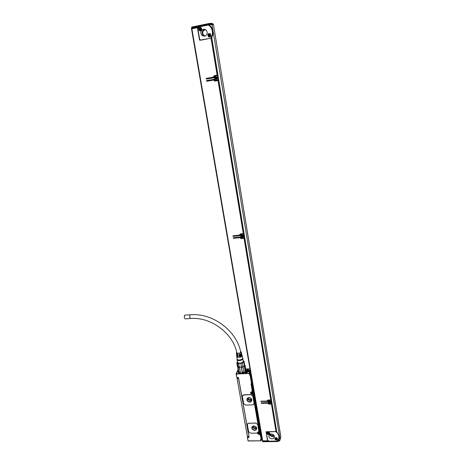 <?xml version="1.0" encoding="UTF-8"?>
<svg xmlns="http://www.w3.org/2000/svg" width="465" height="465" viewBox="0 0 465 465"><rect width="100%" height="100%" fill="white"/><g stroke="black" fill="none" stroke-linecap="round" stroke-linejoin="round"><path stroke-width="0.7" d="M238.324 372.541L238.429 371.297L238.167 371.965M246.113 370.803L245.793 371.773M238.725 372.802L238.202 372.203M238.44 371.279L237.476 365.775M245.787 370.233L246.078 370.634L245.34 372.035M245.909 370.378L245.119 372.087L243.55 372.808M241.289 373.197C239.37 373.209 238.347 372.779 238.214 371.907M245.648 370.506L244.857 372.023L242.323 372.936C240.277 373.192 239.033 372.901 238.586 372.07L238.551 371.89M238.092 366.804L237.522 366.1L238.185 366.85L238.818 371.913L240.393 372.389L239.469 367.158L241.294 367.077L242.213 372.314L243.98 371.808L242.213 372.314M237.539 366.193L238.446 371.314M244.66 364.816L244.311 365.792L244.677 366.002L245.497 370.704L245.84 369.919L245.02 365.223L244.677 366.002M244.689 364.938L245.02 365.223M243.98 371.808L243.067 366.571L244.311 365.792L245.218 371.018M240.393 372.389L239.318 367.147L241.469 367.048L242.346 372.151M238.818 371.913L240.074 372.244M243.166 360.619L244.073 361.468L243.765 362.159L242.3 363.078L238.69 363.589L237.557 363.305L236.894 362.491L237.284 366.339M243.689 360.939L243.16 360.573M244.073 361.468L244.695 365.013M242.3 363.078L242.922 366.635L244.381 365.711L243.765 362.159M240.841 363.491L241.469 367.048L243.067 366.571L243.956 371.692M243.131 366.978L241.521 367.437M238.69 363.589L239.318 367.147L238.185 366.85L237.557 363.305M239.243 367.536L237.987 367.211M237.487 361.567L236.894 362.491M243.614 360.916C243.707 362.607 241.922 363.392 238.26 363.275L237.115 362.2L237.493 361.601M242.916 359.178L243.288 361.305L242.631 362.363C240.335 363.386 238.673 363.409 237.638 362.421L237.615 362.287M242.928 358.503L242.3 359.765C239.806 360.857 238.039 360.869 236.993 359.794L237.051 359.375M242.724 358.12L242.079 359.207C239.771 360.23 238.103 360.247 237.08 359.265L237.057 359.079M240.568 351.441L241.207 351.912L240.643 352.796C238.679 353.65 237.255 353.673 236.389 352.859L236.697 352.179M241.225 351.982L241.463 352.952L240.882 353.865L239.033 354.493L239.115 355.039L241.108 353.702M241.457 353.266L241.004 354.4L239.115 355.039M241.608 353.545L241.748 354.098L241.149 355.039L239.219 355.696L239.301 356.242L241.3 354.935M241.742 354.411L241.265 355.574L239.301 356.242M241.893 354.696L242.027 355.243L241.411 356.219L239.405 356.893L239.492 357.44L241.475 356.173M242.021 355.556L241.527 356.748L239.492 357.44M236.598 354.103L236.557 354.47L237.993 355.097L237.906 354.551L236.482 353.766M236.72 355.277L236.685 355.644L238.179 356.295L238.097 355.754L236.609 354.94M236.842 356.452L236.813 356.818L238.371 357.498L238.283 356.951L236.737 356.109M238.138 356.004L237.313 355.626M237.952 354.847L237.074 354.4M240.643 351.773L240.341 352.726C238.702 353.441 237.516 353.464 236.784 352.79L236.79 352.563M238.318 357.167L237.569 356.847M239.376 355.667L239.429 355.969M239.167 354.475L239.225 354.807M247.386 437.338L248.095 440.954L247.374 437.257L249.112 437.385L238.499 377.597L236.935 377.661L238.516 377.725M184.948 315.154L184.524 315.189L184.297 317.781L185.192 318.868L190.214 318.519M238.19 372.407L238.179 371.826M246.008 370.477L246.183 371.134M260.156 433.752L259.185 434.362C258.063 434.234 257.488 433.671 257.459 432.677L257.43 432.781M247.456 424.08L248.792 423.191L255.843 423.051L257.761 424.522L258.889 431.427M254.064 403.312L253.472 404.655L252.664 404.893L245.567 405.091L243.637 403.614L242.37 396.471L243.032 395.07L250.885 394.646L252.826 396.134L254.064 403.312L252.85 396.075L250.902 394.587L243.782 394.82L242.457 395.692M254.088 403.254L254.018 403.975M247.862 430.956L248.763 435.409M247.601 429.207L239.957 385.84M247.653 429.172L239.859 385.909M239.644 384.073L238.876 379.748M238.725 378.894L238.766 379.754M247.508 429.393L247.961 430.892M248.868 436.809L247.421 436.583L237.051 378.411L238.44 378.359L239.963 385.857M245.84 369.937L246.194 370.756L245.578 371.971M237.935 370.035L237.359 371.303L237.749 371.285L237.214 371.622L236.29 374.017L249.228 373.465L250.1 372.331L249.792 371.738L245.084 372.145C242.12 373.471 239.801 373.535 238.138 372.337L238.237 371.134M236.29 374.017L236.935 377.661L236.069 373.895L237.906 369.867M248.095 440.954L261.057 440.832L261.58 439.204M248.205 440.855L261.068 440.826M261.167 439.338L260.574 439.216L261.156 440.541M259.918 433.758L260.726 434.833L260.4 434.996L261.127 439.21L261.452 439.053L260.574 439.216L260.83 440.704M260.406 434.589L260.4 434.996L259.848 435.002L260.406 434.589L260.772 433.159M260.278 433.752L259.848 435.002L259.854 433.95L259.191 433.961C257.866 433.63 257.511 432.979 258.127 432.002L258.714 431.776M257.436 432.741L258.895 431.253L257.738 424.58L255.82 423.109L248.769 423.249L247.903 423.522L247.392 424.783L248.63 431.747L250.53 433.211L256.971 433.113L257.494 432.514M259.272 431.665L259.615 431.607L253.152 394.117L252.832 394.367L259.272 431.665M251.815 391.751L251.449 391.873C250.699 392.791 250.984 393.437 252.297 393.797L253.181 394.029L252.274 394.384C250.187 393.547 250.019 392.617 251.757 391.606L252.646 391.67M249.566 373.319L249.746 374.366L250.397 374.866L251.925 383.741L251.03 383.91L251.455 384.282L252.704 391.536L252.356 391.582L251.03 383.91L251.646 384.044M250.821 373.843L250.06 375.017L251.588 383.892L252.344 382.718M250.071 374.616L250.06 375.017L249.496 375.04L250.693 373.11M250.571 372.378L249.496 375.04L249.228 373.465M236.301 373.622L249.409 373.232M236.133 373.872L236.987 377.807M238.44 378.359L238.423 377.743M248.99 436.705L247.775 430.904M245.985 370.064L247.107 370.343L245.944 370.297M246.973 372.099L246.351 371.611L246.7 370.884M250.205 370.297L246.653 370.936L246.595 371.279M249.042 370.082L250.193 370.198M248.804 370.094L247.107 370.343M250.158 369.989L247.13 370.117M247.706 369.094L246.816 369.634L248.322 369.344L247.706 369.094M245.497 372.965L245.578 372.599L246.979 372.5L245.45 372.639M245.415 372.907L246.915 372.68M237.359 371.303L237.214 371.622M250.193 372.529L250.525 372.256L250.24 372.854M252.646 392.89L252.053 393.541L252.036 393.065L251.495 392.902M252.524 383.753L251.577 384.718L252.739 391.449M254.657 430.404C251.908 429.701 251.199 428.346 252.53 426.341L253.873 425.911C256.604 426.597 257.331 427.945 256.041 429.951L254.657 430.404M253.181 394.029L259.644 431.514M249.728 402.155C246.799 401.353 246.154 399.917 247.781 397.86L248.92 397.552C251.827 398.331 252.489 399.755 250.908 401.818L249.728 402.155M238.522 377.743L237.034 377.801L237.051 378.411M250.1 372.331L250.036 371.936M237.22 371.465L237.673 371.448M248.229 369.518L247.706 369.169L246.938 369.733M251.577 384.718L252.559 383.962M252.449 391.699L251.914 391.739M251.856 384.712L260.307 433.752L259.203 433.769C257.999 433.467 257.68 432.874 258.238 431.985L258.563 431.822M260.975 432.921L252.356 384.142M260.307 433.752L260.784 433.124M256.692 429.021L256.07 429.858L254.692 430.311C252.635 430.02 251.699 428.974 251.885 427.178M251.751 400.795L250.943 401.731L249.757 402.068C247.63 401.772 246.688 400.679 246.944 398.801M254.646 430.061C252.204 429.439 251.571 428.236 252.751 426.452L253.948 426.068C256.378 426.678 257.017 427.876 255.872 429.66L254.646 430.061M249.717 401.812C247.118 401.097 246.543 399.83 247.984 397.999L249.002 397.72C251.582 398.418 252.169 399.685 250.763 401.516L249.717 401.812M250.182 372.453L250.536 372.203M256.511 428.091L255.14 428.62C253.745 428.515 252.896 427.835 252.588 426.591M251.606 399.906L250.234 400.458C248.746 400.348 247.88 399.615 247.636 398.261M249.81 371.738L250.397 371.366M250.362 371.169L250.106 371.384C248.316 372.18 247.118 372.151 246.502 371.297L247.467 372.105M261.935 438.483L261.592 438.768M256.139 427.178L255.012 427.899C253.855 427.736 253.326 427.155 253.425 426.138M251.263 398.9L250.106 399.72C248.833 399.522 248.322 398.877 248.554 397.778M250.292 370.779L246.56 371.047M250.35 371.117L246.409 371.39M252.036 393.065L251.455 393.111L251.809 392.408L252.635 392.82L252.263 393.047M251.984 393.204L252.053 393.541M258.953 433.066L258.337 432.921L258.953 432.438L259.546 432.857L259.191 433.531L258.424 432.915M258.9 433.217L258.97 433.543M251.896 392.716L251.896 392.402M259.551 432.909L259.208 432.95M270.775 433.932L273.589 434.874M202.932 35.968L202.635 35.445M273.653 434.938L270.688 433.944M191.464 27.795L192.068 26.993L191.807 28.429L198.584 27.046M191.807 28.429L192.254 28.563M197.044 27.58L192.248 28.522M197.061 27.685L198.462 27.11M262.469 440.913L262.539 441.378L262.452 440.89L268.119 440.925M267.549 440.68L267.846 440.675M280.784 436.757L213.476 24.692L280.784 436.484L280.029 439.582L277.651 440.808M274.367 437.181L273.995 437.292M208.634 24.988L209.855 24.785L208.785 25M201.118 40.13L200.043 39.816L199.619 39.002L197.852 28.592L198.886 26.941L208.349 25.005C210.506 26.377 211.831 28.4 212.325 31.068C212.708 33.759 212.116 36.16 210.54 38.264L199.665 40.164L197.642 27.638L191.504 28.847L262.324 440.762L191.504 28.847M199.7 39.763L200.188 40.321M268.898 441.169L267.619 440.186L266.358 432.717L266.648 431.927L275.559 431.572C277.396 432.799 278.494 434.374 278.855 436.298C279.122 438.216 278.547 439.809 277.128 441.07L268.898 441.169M266.154 431.77L267.491 440.872L266.16 431.764L275.978 431.503L271.444 404.044L268.77 404.12L268.904 403.713L271.955 403.626L271.444 404.044M266.608 431.648L266.497 432.084M213.476 24.692L209.855 24.785M205.64 29.696C202.618 30.504 201.926 32.347 203.577 35.224L205.234 35.997M270.02 434.159L271.519 435.676L274.088 435.531M192.068 26.993L208.849 23.552L209.186 24.157L191.452 27.801L191.882 27.069L208.849 23.587L209.052 24.907M208.855 23.552L209.57 23.494L209.866 24.064L209.186 24.157L209.302 24.86M199.45 39.758L197.393 27.615M201.153 40.135L210.546 38.27L211.447 37.665C212.662 35.631 213.086 33.416 212.732 31.016L210.453 26.057C213.394 29.591 213.807 33.434 211.68 37.601L211.447 37.665M207.838 34.712C208.471 33.434 209.355 33.184 210.476 33.957L210.918 35.817C210.285 37.084 209.407 37.34 208.291 36.578L207.838 34.712M198.718 28.632C199.34 27.354 200.217 27.104 201.339 27.865L201.793 29.737C201.171 31.004 200.299 31.265 199.183 30.51L198.718 28.632M203.426 29.26L206.204 30.126C207.925 32.87 207.39 34.904 204.594 36.218L201.874 35.398C200.095 32.666 200.613 30.62 203.426 29.26M277.82 441.558L263.12 441.727L262.679 440.989M277.692 440.808L277.832 441.558L262.539 441.378L262.923 441.733M277.942 440.553L278.343 440.541M274.867 438.251L275.129 437.896C276.687 437.367 277.483 437.873 277.518 439.419L277.268 439.762C275.71 440.309 274.908 439.803 274.867 438.251M267.108 432.857L267.398 432.467C268.944 431.985 269.729 432.497 269.747 434.019L269.462 434.397C267.916 434.897 267.131 434.386 267.108 432.857M271.182 433.897C274.135 434.589 274.984 436.048 273.716 438.274L272.013 438.89C269.037 438.17 268.206 436.705 269.526 434.479L271.182 433.897M262.324 440.762L267.491 440.872M276.669 431.904L276.413 431.282M205.274 35.997L203.374 35.206C201.711 32.166 202.478 30.33 205.681 29.702M274.193 435.734L271.415 436.048L269.822 434.269M210.453 26.057L208.872 25.017M209.587 25.279L208.349 25.005M210.546 38.27L211.029 38.177L217.138 75.15L214.156 75.685L213.418 77.103L206.326 78.382L206.071 78.771L206.437 79.05L213.842 77.719L214.266 76.359L217.248 75.824L217.916 79.864L214.935 80.398L214.098 79.265L206.698 80.59L206.443 80.98L206.815 81.259L213.9 79.992L214.301 80.869L215.045 81.067L218.027 80.538L243.3 233.599L240.463 233.901L239.748 235.092L233.012 235.807L233.023 236.394L240.149 235.656L240.562 234.494L243.398 234.197L243.986 237.76L241.068 238.051L240.376 237.022L233.337 237.76L233.354 238.347L240.173 237.644L240.986 238.638L244.084 238.353L270.758 399.923L267.66 400.132L267.398 400.981L260.801 401.435L267.764 401.487L268.032 400.563L270.845 400.441L271.357 403.533L268.689 403.608L267.962 402.673L261.185 402.905L261.411 403.376L267.77 403.196L268.77 404.12M270.403 401.487L268.665 401.132L268.491 402.585L270.241 402.928L270.403 401.487M216.783 77.289L216.568 77.056C214.847 76.562 214.22 77.231 214.685 79.062L214.917 79.306C216.632 79.782 217.254 79.114 216.783 77.289M242.945 235.447L242.126 234.935C240.824 235.017 240.428 235.662 240.934 236.877L241.765 237.394C243.056 237.301 243.451 236.656 242.945 235.447L242.143 234.959C240.905 235.034 240.521 235.65 241.004 236.807L241.794 237.301C243.026 237.214 243.404 236.598 242.922 235.447M211.116 38.165L211.633 37.677M209.401 25.261L210.267 26.04M209.39 37.031L208.477 36.59L208.024 34.724L209.581 33.509M200.229 30.957L199.375 30.527L198.91 28.65L200.502 27.429M276.536 431.363L279.18 436.135C279.43 437.85 279.006 439.338 277.901 440.599L277.128 441.07M276.437 431.706L275.559 431.572M277.599 439.1L277.361 439.413C276.047 439.989 275.222 439.588 274.885 438.216M269.822 433.729L269.566 434.054C268.235 434.583 267.427 434.165 267.137 432.799M214.156 75.685L217.138 75.15M214.377 75.65L213.638 77.062L206.559 78.335L206.303 78.73L206.675 79.009L213.865 77.713M206.89 80.555L206.675 80.933L207.047 81.212L214.121 79.951L214.522 80.823L215.272 81.02L218.027 80.538M239.975 234.116L239.748 235.092M232.948 235.819L233.296 236.168L240.399 235.406M240.742 234.261L243.398 234.197M233.279 237.772L233.628 238.115L240.353 237.412L241.166 238.4L244.084 238.353M267.497 400.284L267.398 400.981M261.016 401.173L267.98 401.068M268.171 400.516L268.305 400.115L268.078 400.423M268.305 400.115L271.362 400.022L270.845 400.441M261.307 402.864L267.904 402.789L268.904 403.713M204.931 29.341L204.71 29.382C201.909 30.731 201.397 32.759 203.159 35.474L204.49 36.241M269.59 434.426C270.124 435.757 271.159 436.466 272.693 436.554L274.298 436.007M211.749 38.089L211.029 38.177M217.916 79.864L218.707 79.718L218.044 75.679L217.248 75.824M244.038 233.918L243.951 233.395L243.3 233.599M218.626 79.736L243.927 233.325M244.125 233.942L244.712 237.499L243.986 237.76M271.415 400.022L271.357 399.644L270.758 399.923M244.724 238.144L271.322 399.505M271.502 400.086L272.013 403.167L271.357 403.533M267.77 403.196L267.904 402.789M276.524 431.061L275.978 431.503M268.305 401.58L268.508 402.527L270.258 402.87L270.613 402.417M215.516 76.76C214.452 77.202 214.185 77.969 214.72 79.056L216.016 79.579M240.917 235.354L240.957 236.842L241.788 237.359L242.992 236.923M270.572 402.353L270.578 401.795M268.694 401.121L268.375 401.562M216.016 79.509C217.039 79.091 217.289 78.364 216.783 77.324L215.551 76.824M242.963 236.859L242.992 235.517M242.271 234.976L240.986 235.371M269.072 400.975L268.555 402.498L270.217 402.824L270.363 401.435M214.766 79.015L214.987 79.242C216.62 79.701 217.213 79.062 216.766 77.324L216.556 77.103C214.923 76.632 214.324 77.271 214.766 79.015M268.805 402.097L269.148 401.917L269.415 402.341L268.77 401.894L269.334 401.359M269.694 402.144L270.13 401.853L269.479 401.353L269.293 401.621M269.88 402.068L269.654 402.417M215.033 78.44L215.812 78.649L214.987 78.172L215.603 77.37M216.545 78.166L215.76 77.341L215.562 77.725M216.231 78.225L216.027 78.957M215.719 78.666L215.777 78.998M241.265 236.325L241.986 236.458L241.225 236.086L241.817 235.418M242.248 236.267L242.66 235.935L241.963 235.406L241.771 235.726M242.399 236.203L242.184 236.737M241.91 236.557L241.963 236.854M215.812 78.649L215.87 78.98M215.301 78.114L215.661 77.707M241.986 236.458L242.038 236.755M209.174 34.526L210.11 34.985L209.424 36.055L208.704 35.27L209.43 34.497M200.049 28.446L200.985 28.906L200.31 29.981L199.584 29.19L200.31 28.423M276.187 438.809L275.588 438.646L276.239 438.187L276.849 438.832L276.402 438.867L276.419 439.286L275.658 438.646M276.146 438.966L276.198 439.291M268.427 433.415L267.828 433.252L268.474 432.793L269.084 433.432L268.636 433.467L268.66 433.892L267.898 433.252M268.381 433.572L268.433 433.897M210.11 35.009L209.773 35.078M208.704 35.27L209.204 35.189L209.256 34.532M209.506 36.043L209.244 35.468M200.985 28.935L200.659 28.999M199.584 29.19L200.084 29.115L200.136 28.458M200.392 29.963L200.13 29.394M276.826 438.675L276.443 438.71M269.055 433.281L268.654 433.426M241.015 353.778L239.219 354.772M237.946 354.801L237.191 354.435M190.383 314.77L189.947 314.822L189.755 317.397L190.633 318.49C210.808 316.746 233.075 333.167 236.871 352.935M249.042 436.984L247.665 436.827M245.677 369.001L249.955 368.809L245.677 368.989M261.098 433.63L260.726 434.833L261.452 439.053L261.824 437.861M259.185 434.362L259.255 433.764M253.03 393.774L252.286 393.989C250.838 393.588 250.525 392.879 251.35 391.867L251.798 391.728L251.35 391.867M252.274 394.384L252.356 393.797M252.478 391.722L251.792 391.6M247.421 436.583L248.781 436.559M249.234 373.07L249.792 371.738M250.135 372.244L250.251 372.918M257.924 432.555L257.906 432.247M250.995 392.565L250.99 392.198M252.414 383.108L252.286 383.817M261.074 433.746L260.667 433.49M257.965 432.357L258.087 431.875M260.632 433.589L252.193 384.561M252.873 393.192L252.739 392.414L251.6 392.164L251.286 392.559M259.79 433.171L259.644 432.444L258.424 432.252L258.203 432.601M251.449 393.344L252.571 393.57L252.71 392.495L251.571 392.251L251.426 393.326L251.6 392.164L252.739 392.396L252.931 392.972M259.575 433.502L258.354 433.339L259.575 433.502L259.615 432.537L258.395 432.345L258.348 433.316L258.424 432.252L259.644 432.427L259.836 432.979M252.6 392.611C251.635 392.14 251.263 392.379 251.489 393.326C252.454 393.797 252.826 393.559 252.6 392.611M259.511 432.653C258.563 432.183 258.197 432.409 258.418 433.322C259.365 433.793 259.726 433.572 259.511 432.653M191.568 28.499L191.452 27.801L191.58 28.487M280.029 439.582L211.999 24.511M278.448 440.529L278.523 440.989L277.983 441.262L277.901 440.762M266.015 432.159L266.125 431.793M209.657 25.337L209.576 24.843M272.013 403.632L271.949 403.254M244.724 238.068L244.637 237.551M217.957 75.696L217.847 75.022M217.835 75.022L211.68 37.601M209.982 24.761L209.837 23.407L209.477 23.465M210 24.755L209.889 24.064L211.715 23.831L211.825 24.506M209.837 23.407L210.959 23.262L211.715 23.831L213.272 24.029L213.377 24.68M213.429 24.686L213.325 24.046M278.465 440.524L278.541 440.983L279.977 440.152L279.918 439.803M280.686 437.513L279.854 440.524L277.983 441.494M208.895 23.546L212.522 23.471M262.69 440.93L191.882 28.743M244.625 237.551L244.038 233.994M267.369 400.801L267.503 400.394M261.127 401.684L261.266 401.278M267.764 401.487L267.904 401.08M271.944 403.26L271.432 400.167M261.411 403.376L261.551 402.969M267.799 403.376L267.933 402.969M276.553 431.218L272.025 403.771M209.419 36.683C210.697 36.439 211.075 35.671 210.54 34.381L209.453 33.864M200.27 30.609C201.572 30.388 201.95 29.621 201.415 28.307L200.38 27.784M277.349 438.966L277.169 438.059M275.774 437.606L275.158 438.268M269.578 433.595L269.409 432.671M268.049 432.2L267.404 432.857M210.692 35.904L210.343 34.224C208.651 33.654 208.018 34.3 208.448 36.154L208.587 36.322C210.273 36.892 210.901 36.247 210.471 34.375L210.343 34.224C208.657 33.643 208.024 34.282 208.448 36.154L208.587 36.322M201.537 29.899L201.206 28.138C199.526 27.58 198.898 28.226 199.334 30.08L199.485 30.254C201.165 30.812 201.781 30.161 201.345 28.295L201.206 28.138C199.531 27.563 198.904 28.214 199.334 30.08L199.485 30.254M275.361 439.198L277.094 439.419L277.14 438.187L275.385 437.925L275.338 439.169M267.602 433.804L269.299 434.048L269.369 432.787L267.654 432.508L267.578 433.775L268.009 432.206M208.518 36.067C210.064 36.805 210.674 36.27 210.337 34.462C208.791 33.73 208.181 34.265 208.518 36.067M199.404 29.993C200.95 30.731 201.548 30.19 201.211 28.382C199.665 27.65 199.061 28.185 199.404 29.993M275.408 439.181C276.733 439.89 277.274 439.599 277.03 438.297C275.704 437.588 275.164 437.885 275.408 439.181M267.648 433.787C268.973 434.496 269.508 434.2 269.258 432.898C267.933 432.194 267.398 432.491 267.648 433.787M237.551 366.234L238.586 372.07M237.237 360.16L237.638 362.421M242.172 355.841L242.986 358.608M237.069 359.236L236.993 359.794M236.389 352.859L236.499 353.935M236.557 354.47L236.627 355.109M236.685 355.644L236.755 356.283M236.813 356.818L237.08 359.265M240.765 352.331C236.795 330.615 212.418 312.544 189.964 314.799L184.524 315.189M247.984 440.768L247.519 436.844M248.275 440.977L260.981 440.826M258.732 431.805L258.127 432.002M258.802 431.799L259.383 431.793M250.129 372.151L250.257 372.878M255.872 429.66L256.36 428.219M250.763 401.516L251.28 400.162M251.431 393.344L252.571 393.57M255.791 427.649L256.006 427.004M250.769 399.534L251.094 398.668M201.874 35.398L203.159 35.474M277.268 439.762L277.361 439.413M269.462 434.397L269.566 434.054M273.716 438.274L274.333 436.118M268.032 400.563L268.166 400.156M211.842 38.06L217.928 75.005M218.044 75.679L218.707 79.718M218.817 80.393L244.026 233.343M244.805 238.097L271.415 399.563M272.101 403.696L276.617 431.119M277.227 438.111L277.402 438.716M277.094 439.419L275.344 439.193L275.733 437.612M269.468 432.723L269.636 433.339M267.584 433.804L269.299 434.048"/></g></svg>
